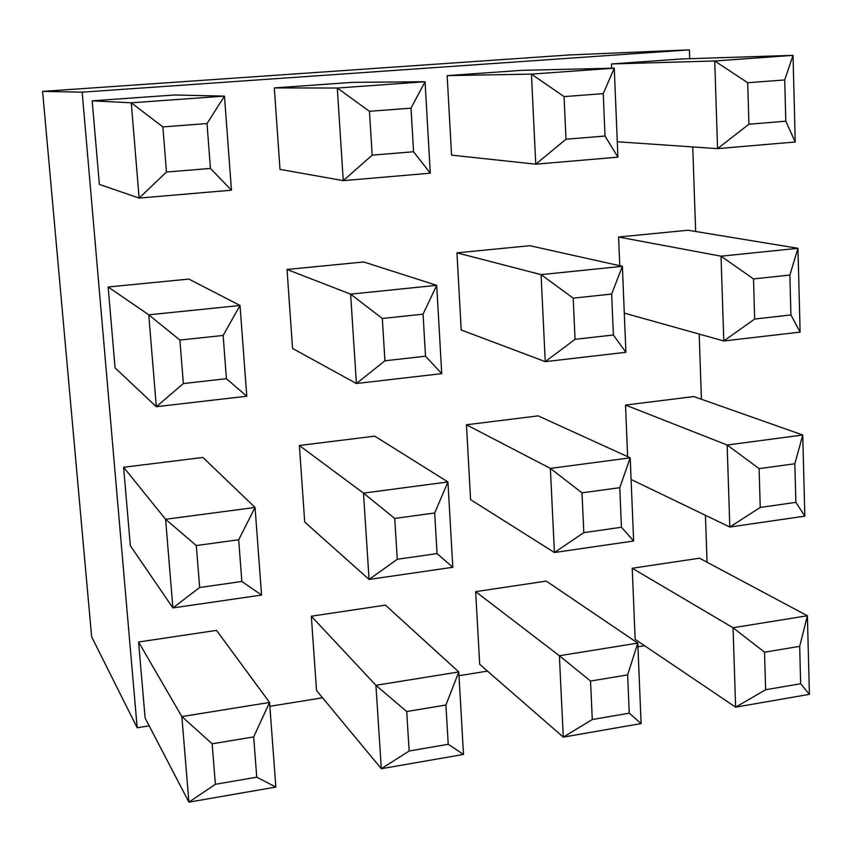 <?xml version="1.0" encoding="UTF-8"?>
<svg xmlns="http://www.w3.org/2000/svg" width="852" height="852" viewBox="0 0 852 852"><rect width="100%" height="100%" fill="white"/><g stroke="black" fill="none" stroke-linecap="round" stroke-linejoin="round"><path stroke-width="1.28" d="M123.604 467.279L130.335 545.695L172.903 607.923L165.597 519.283L123.604 467.279L202.904 457.449L255.057 507.451L261.575 595.047L172.903 607.923L199.666 587.507L241.851 581.479L238.677 539.763L196.311 545.557L199.666 587.507M92.186 100.834L99.354 184.394L139.121 198.09L131.272 102.804L92.186 100.834L174.394 94.998L224.459 96.127L231.456 190.198L139.121 198.09L166.47 172.04L210.433 168.43L207.015 123.572L162.87 126.905L166.47 172.04M299.361 445.489L304.728 522.074L369.076 579.435L363.495 493.116L299.361 445.489L374.72 436.149L447.939 481.944L452.817 567.272L369.076 579.435L397.256 559.285L437.065 553.598L434.69 512.979L394.721 518.442L397.256 559.285M274.301 87.905L280.01 169.388L343.271 180.635L337.285 88.033L274.301 87.905L352.302 82.367L425.063 81.739L430.292 173.19L343.271 180.635L372.175 155.149L413.561 151.752L411.005 108.161L369.448 111.303L372.175 155.149M466.449 424.775L470.581 499.623L554.418 552.511L550.371 468.398L466.449 424.775L538.166 415.882L630.214 457.833L633.622 541.009L554.418 552.511L583.822 532.638L621.438 527.26L619.777 487.674L582.012 492.839L583.822 532.638M447.162 75.626L451.56 155.139L535.759 164.18L531.435 74.113L447.162 75.626L521.275 70.365L614.271 68.171L617.913 157.151L535.759 164.18L565.984 139.238L605.026 136.043L603.248 93.645L564.056 96.606L565.984 139.238M794.852 463.754L759.111 468.632L760.25 507.441L795.874 502.35L794.852 463.754L802.754 435.01L804.831 516.142L729.802 527.037L727.15 445.01L802.754 435.01L693.837 396.574L625.506 405.051L627.636 456.651M784.713 79.95L747.694 82.74L748.919 124.232L785.81 121.197L784.713 79.95L793.02 55.359L795.236 141.986L717.565 148.631L714.732 60.971L793.02 55.359L681.983 58.948L611.47 63.953L611.651 68.235M689.694 58.703L689.396 49.853L82.165 92.165L137.172 727.768L149.175 725.829M269.85 706.308L322.557 697.788M459.015 675.711L487.482 671.11M637.946 646.774L644.549 645.709M707.053 562.213L705.435 515.3M701.43 399.258L699.183 334.08M695.647 231.488L692.74 146.927M789.868 275.047L753.498 278.923L754.68 319.031L790.922 314.942L789.868 275.047L797.962 248.305L800.113 332.12L723.785 340.96L721.037 256.186L797.962 248.305L688.001 230.232L618.595 237.026L619.777 265.717M632.227 568.252L635.155 639.362L735.627 707.16L733.05 627.743L632.227 568.252L699.513 558.198L807.387 615.762L809.4 694.337L735.627 707.16L765.65 689.737L800.656 683.73L799.677 646.359L764.532 652.185L765.65 689.737M456.949 252.842L461.209 329.969L545.248 361.642L541.073 274.632L456.949 252.842L529.848 245.706L622.375 266.303L625.9 352.302L545.248 361.642L575.057 339.32L613.376 334.996L611.651 294.047L573.194 298.147L575.057 339.32M475.672 591.65L479.687 664.315L563.278 737.108L559.37 655.742L475.672 591.65L546.249 581.096L637.797 643.1L641.098 723.582L563.278 737.108L592.289 719.525L629.245 713.177L627.636 674.89L590.543 681.046L592.289 719.525M287.028 269.477L292.555 348.447L356.402 383.517L350.619 294.142L287.028 269.477L363.687 261.969L436.703 285.324L441.741 373.634L356.402 383.517L384.934 360.79L425.521 356.211L423.061 314.143L382.314 318.488L384.934 360.79M311.321 616.209L316.529 690.514L381.323 768.717L375.924 685.306L311.321 616.209L385.434 605.133L458.791 671.951L463.509 754.435L381.323 768.717L409.152 750.995L448.216 744.286L445.915 705.03L406.702 711.537L409.152 750.995M108.151 286.986L115.084 367.904L156.321 406.702L148.749 314.825L108.151 286.986L188.878 279.083L240.03 305.474L246.782 396.223L156.321 406.702L183.372 383.56L226.419 378.693L223.139 335.454L179.9 340.065L183.372 383.56M138.588 642.014L145.106 718.023L188.91 802.147L181.859 716.585L138.588 642.014L216.514 630.373L269.562 702.442L275.856 787.046L188.91 802.147L215.375 784.287L256.74 777.184L253.672 736.916L212.148 743.796L215.375 784.287M689.396 49.853L569.104 54.965L42.6 91.388L91.643 636.785L137.172 727.768M82.165 92.165L42.6 91.388M748.919 124.232L717.565 148.631L617.285 141.762M747.694 82.74L714.732 60.971L611.47 63.953M795.236 141.986L785.81 121.197M754.68 319.031L723.785 340.96L624.292 313.11M753.498 278.923L721.037 256.186L618.595 237.026M760.25 507.441L729.802 527.037L631.108 479.484M759.111 468.632L727.15 445.01L625.506 405.051M764.532 652.185L733.05 627.743L807.387 615.762L799.677 646.359M564.056 96.606L531.435 74.113L614.271 68.171L603.248 93.645M573.194 298.147L541.073 274.632L622.375 266.303L611.651 294.047M582.012 492.839L550.371 468.398L630.214 457.833L619.777 487.674M590.543 681.046L559.37 655.742L637.797 643.1L627.636 674.89M369.448 111.303L337.285 88.033L425.063 81.739L411.005 108.161M382.314 318.488L350.619 294.142L436.703 285.324L423.061 314.143M394.721 518.442L363.495 493.116L447.939 481.944L434.69 512.979M406.702 711.537L375.924 685.306L458.791 671.951L445.915 705.03M162.87 126.905L131.272 102.804L224.459 96.127L207.015 123.572M179.9 340.065L148.749 314.825L240.03 305.474L223.139 335.454M196.311 545.557L165.597 519.283L255.057 507.451L238.677 539.763M212.148 743.796L181.859 716.585L269.562 702.442L253.672 736.916M800.113 332.12L790.922 314.942M804.831 516.142L795.874 502.35M809.4 694.337L800.656 683.73M617.913 157.151L605.026 136.043M625.9 352.302L613.376 334.996M633.622 541.009L621.438 527.26M641.098 723.582L629.245 713.177M430.292 173.19L413.561 151.752M441.741 373.634L425.521 356.211M452.817 567.272L437.065 553.598M463.509 754.435L448.216 744.286M231.456 190.198L210.433 168.43M246.782 396.223L226.419 378.693M261.575 595.047L241.851 581.479M275.856 787.046L256.74 777.184"/></g></svg>
